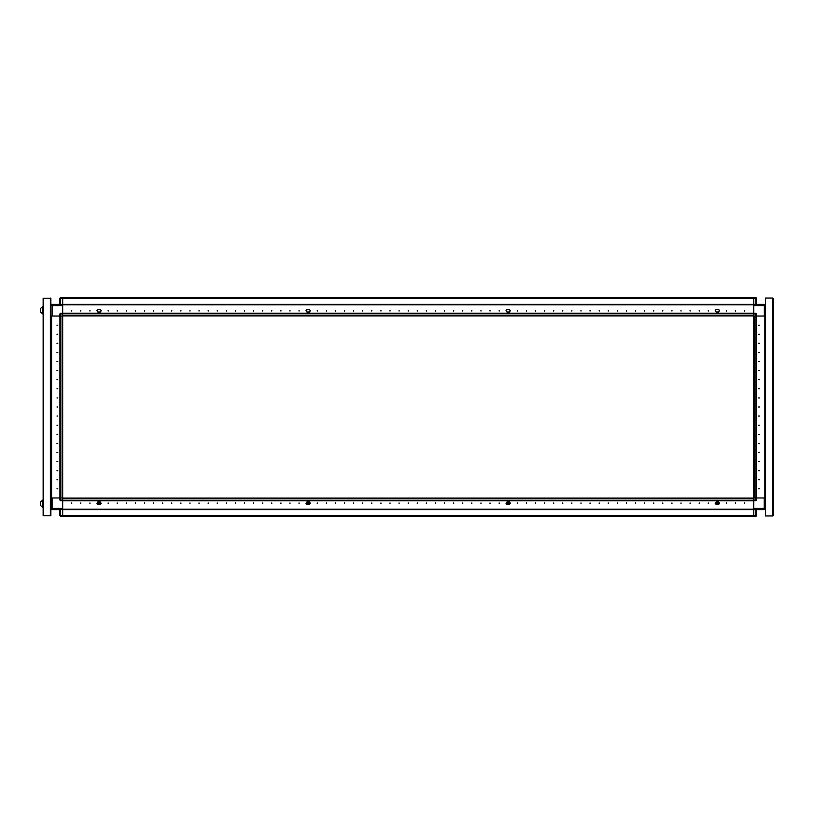 <?xml version="1.0" encoding="UTF-8"?>
<svg xmlns="http://www.w3.org/2000/svg" width="814" height="814" viewBox="0 0 814 814"><rect width="100%" height="100%" fill="white"/><g stroke="black" fill="none" stroke-linecap="round" stroke-linejoin="round"><path stroke-width="1.22" d="M753.754 297.792L753.754 298.372L62.647 298.372L62.647 297.792L753.754 297.792L62.647 297.792L62.647 304.334L753.754 304.334L753.754 297.792L756.298 297.944M62.647 494.149L62.647 500.752L62.647 500.172L753.754 500.172L753.754 500.752L755.84 500.752L755.84 497.934L753.754 497.934L753.754 313.248L753.754 313.828L62.647 313.828L62.647 304.884L753.754 304.884L62.647 304.884L62.647 304.334L52.198 304.334L52.198 305.606L50.926 305.606L52.198 304.334M753.754 497.934L753.754 500.752L62.647 500.752L62.647 516.208L62.647 515.628L753.754 515.628L753.754 516.208L60.562 516.208L59.829 515.486L60.501 516.208L60.562 515.486L59.829 515.486L59.829 509.666M756.481 316.066L756.481 497.934L755.891 497.934L755.891 316.066L754.334 316.066L754.334 497.934L755.891 497.934M755.84 497.934L756.572 497.934L756.572 500.03L753.754 500.03M50.926 508.394L52.106 508.394L52.106 509.666L764.204 509.666L764.204 497.934L756.572 497.934L764.845 497.934L764.845 316.066L764.845 497.934L765.475 497.934M753.754 500.752L753.754 516.208L756.298 516.056M753.754 516.208L755.84 516.208L755.84 509.666L765.384 509.666L765.384 508.862M753.754 313.97L756.572 313.97L756.572 316.066L755.84 316.066L755.84 313.248L62.647 313.248L62.647 319.851M765.475 316.066L756.572 316.066L764.295 316.066L764.295 304.334L753.754 304.334L753.754 305.606L765.475 305.606M42.959 507.57L42.959 499.938L40.7 501.841L40.7 505.667L43.101 507.57M62.647 508.394L52.106 508.394L52.106 497.934L59.829 497.934L59.829 500.03L59.829 497.934L60.562 497.934L60.562 500.752L59.829 500.03L62.647 500.03M50.926 497.934L51.557 497.934L51.557 316.066L50.926 316.066M59.921 497.934L59.921 316.066L60.501 316.066L60.501 497.934L62.068 497.934L62.068 316.066L60.501 316.066M42.959 310.246L42.959 306.43L40.7 308.333L40.7 312.159L42.959 314.062L42.959 310.246M62.647 313.248L60.562 313.248L60.562 316.066L59.829 316.066L59.829 313.97L62.647 313.97M60.104 297.944L60.562 304.334L51.007 304.334L51.007 305.138M50.376 515.761L43.101 515.761L43.101 298.239L50.926 298.239L50.926 515.761L50.376 515.761L50.376 298.239M753.754 508.394L765.475 508.394L764.204 509.666M753.754 515.486L756.572 515.486L756.572 509.666M755.84 304.334L755.84 297.792L756.572 298.514L756.572 304.334L765.384 304.334L765.384 304.955M753.754 298.514L756.572 298.514M62.647 298.514L59.829 298.514L59.829 304.334M744.657 310.338L744.657 311.06L744.657 310.338M735.561 310.338L735.561 311.06L735.561 310.338M726.464 310.338L726.464 311.06L726.464 310.338M708.282 310.338L708.282 311.06L708.282 310.338M699.185 310.338L699.185 311.06L699.185 310.338M690.099 310.338L690.099 311.06L690.099 310.338M681.003 310.338L681.003 311.06L681.003 310.338M671.906 310.338L671.906 311.06L671.906 310.338M662.82 310.338L662.82 311.06L662.82 310.338M653.723 310.338L653.723 311.06L653.723 310.338M644.627 310.338L644.627 311.06L644.627 310.338M635.531 310.338L635.531 311.06L635.531 310.338M626.444 310.338L626.444 311.06L626.444 310.338M617.348 310.338L617.348 311.06L617.348 310.338M608.251 310.338L608.251 311.06L608.251 310.338M599.165 310.338L599.165 311.06L599.165 310.338M590.069 310.338L590.069 311.06L590.069 310.338M580.972 310.338L580.972 311.06L580.972 310.338M571.886 310.338L571.886 311.06L571.886 310.338M562.789 310.338L562.789 311.06L562.789 310.338M553.693 310.338L553.693 311.06L553.693 310.338M544.597 310.338L544.597 311.06L544.597 310.338M535.51 310.338L535.51 311.06L535.51 310.338M526.414 310.338L526.414 311.06L526.414 310.338M517.317 310.338L517.317 311.06L517.317 310.338M499.135 310.338L499.135 311.06L499.135 310.338M490.038 310.338L490.038 311.06L490.038 310.338M480.952 310.338L480.952 311.06L480.952 310.338M471.855 310.338L471.855 311.06L471.855 310.338M462.759 310.338L462.759 311.06L462.759 310.338M453.663 310.338L453.663 311.06L453.663 310.338M444.576 310.338L444.576 311.06L444.576 310.338M435.48 310.338L435.48 311.06L435.48 310.338M426.383 310.338L426.383 311.06L426.383 310.338M417.297 310.338L417.297 311.06L417.297 310.338M408.201 310.338L408.201 311.06L408.201 310.338M399.104 310.338L399.104 311.06L399.104 310.338M390.018 310.338L390.018 311.06L390.018 310.338M380.921 310.338L380.921 311.06L380.921 310.338M371.825 310.338L371.825 311.06L371.825 310.338M362.729 310.338L362.729 311.06L362.729 310.338M353.642 310.338L353.642 311.06L353.642 310.338M344.546 310.338L344.546 311.06L344.546 310.338M335.449 310.338L335.449 311.06L335.449 310.338M326.363 310.338L326.363 311.06L326.363 310.338M317.267 310.338L317.267 311.06L317.267 310.338M299.084 310.338L299.084 311.06L299.084 310.338M289.988 310.338L289.988 311.06L289.988 310.338M280.891 310.338L280.891 311.06L280.891 310.338M271.795 310.338L271.795 311.06L271.795 310.338M262.708 310.338L262.708 311.06L262.708 310.338M253.612 310.338L253.612 311.06L253.612 310.338M244.515 310.338L244.515 311.06L244.515 310.338M235.429 310.338L235.429 311.06L235.429 310.338M226.333 310.338L226.333 311.06L226.333 310.338M217.236 310.338L217.236 311.06L217.236 310.338M208.15 310.338L208.15 311.06L208.15 310.338M199.054 310.338L199.054 311.06L199.054 310.338M189.957 310.338L189.957 311.06L189.957 310.338M180.861 310.338L180.861 311.06L180.861 310.338M171.774 310.338L171.774 311.06L171.774 310.338M162.678 310.338L162.678 311.06L162.678 310.338M153.581 310.338L153.581 311.06L153.581 310.338M144.495 310.338L144.495 311.06L144.495 310.338M135.399 310.338L135.399 311.06L135.399 310.338M126.302 310.338L126.302 311.06L126.302 310.338M117.216 310.338L117.216 311.06L117.216 310.338M108.12 310.338L108.12 311.06L108.12 310.338M89.927 310.338L89.927 311.06L89.927 310.338M80.84 310.338L80.84 311.06L80.84 310.338M71.744 310.338L71.744 311.06L71.744 310.338M509.686 309.971L510.409 310.704L509.686 311.426L510.409 310.704L509.503 309.432L506.959 309.432L506.043 310.704L506.959 311.976L509.503 311.976L506.959 311.976M718.833 309.971L719.556 310.704L718.833 311.426L719.556 310.704L718.65 309.432L716.106 309.432L715.191 310.704L716.106 311.976L718.65 311.976L716.106 311.976M97.568 309.971L96.846 310.704L97.568 311.426L96.846 310.704L97.751 309.432L100.295 309.432L101.211 310.704L100.295 311.976L97.751 311.976L100.295 311.976M306.715 309.971L305.993 310.704L306.715 311.426L305.993 310.704L306.898 309.432L309.442 309.432L310.358 310.704L309.442 311.976L306.898 311.976L309.442 311.976M98.148 503.337L99.064 504.242L99.969 503.337L99.064 502.421L98.148 503.337M100.295 502.574L101.211 503.296L100.295 504.029L101.17 503.337L100.295 502.024L97.751 502.024L100.295 502.024M509.686 502.574L510.409 503.296L509.686 504.029L510.409 503.296L509.503 502.024L506.959 502.024L509.503 502.024M718.833 502.574L719.556 503.296L718.833 504.029L719.556 503.296L718.65 502.024L716.106 502.024L718.65 502.024M97.568 502.574L97.751 502.024M306.715 502.574L305.993 503.296L306.715 504.029L305.993 503.296L306.898 502.024L309.442 502.024L306.898 502.024M71.744 503.663L71.744 502.94L71.744 503.663M80.84 503.663L80.84 502.94L80.84 503.663M89.927 503.663L89.927 502.94L89.927 503.663M108.12 503.663L108.12 502.94L108.12 503.663M117.216 503.663L117.216 502.94L117.216 503.663M126.302 503.663L126.302 502.94L126.302 503.663M135.399 503.663L135.399 502.94L135.399 503.663M144.495 503.663L144.495 502.94L144.495 503.663M153.581 503.663L153.581 502.94L153.581 503.663M162.678 503.663L162.678 502.94L162.678 503.663M171.774 503.663L171.774 502.94L171.774 503.663M180.861 503.663L180.861 502.94L180.861 503.663M189.957 503.663L189.957 502.94L189.957 503.663M199.054 503.663L199.054 502.94L199.054 503.663M208.15 503.663L208.15 502.94L208.15 503.663M217.236 503.663L217.236 502.94L217.236 503.663M226.333 503.663L226.333 502.94L226.333 503.663M235.429 503.663L235.429 502.94L235.429 503.663M244.515 503.663L244.515 502.94L244.515 503.663M253.612 503.663L253.612 502.94L253.612 503.663M262.708 503.663L262.708 502.94L262.708 503.663M271.795 503.663L271.795 502.94L271.795 503.663M280.891 503.663L280.891 502.94L280.891 503.663M289.988 503.663L289.988 502.94L289.988 503.663M299.084 503.663L299.084 502.94L299.084 503.663M317.267 503.663L317.267 502.94L317.267 503.663M326.363 503.663L326.363 502.94L326.363 503.663M335.449 503.663L335.449 502.94L335.449 503.663M344.546 503.663L344.546 502.94L344.546 503.663M353.642 503.663L353.642 502.94L353.642 503.663M362.729 503.663L362.729 502.94L362.729 503.663M371.825 503.663L371.825 502.94L371.825 503.663M380.921 503.663L380.921 502.94L380.921 503.663M390.018 503.663L390.018 502.94L390.018 503.663M399.104 503.663L399.104 502.94L399.104 503.663M408.201 503.663L408.201 502.94L408.201 503.663M417.297 503.663L417.297 502.94L417.297 503.663M426.383 503.663L426.383 502.94L426.383 503.663M435.48 503.663L435.48 502.94L435.48 503.663M444.576 503.663L444.576 502.94L444.576 503.663M453.663 503.663L453.663 502.94L453.663 503.663M462.759 503.663L462.759 502.94L462.759 503.663M471.855 503.663L471.855 502.94L471.855 503.663M480.952 503.663L480.952 502.94L480.952 503.663M490.038 503.663L490.038 502.94L490.038 503.663M499.135 503.663L499.135 502.94L499.135 503.663M517.317 503.663L517.317 502.94L517.317 503.663M526.414 503.663L526.414 502.94L526.414 503.663M535.51 503.663L535.51 502.94L535.51 503.663M544.597 503.663L544.597 502.94L544.597 503.663M553.693 503.663L553.693 502.94L553.693 503.663M562.789 503.663L562.789 502.94L562.789 503.663M571.886 503.663L571.886 502.94L571.886 503.663M580.972 503.663L580.972 502.94L580.972 503.663M590.069 503.663L590.069 502.94L590.069 503.663M599.165 503.663L599.165 502.94L599.165 503.663M608.251 503.663L608.251 502.94L608.251 503.663M617.348 503.663L617.348 502.94L617.348 503.663M626.444 503.663L626.444 502.94L626.444 503.663M635.531 503.663L635.531 502.94L635.531 503.663M644.627 503.663L644.627 502.94L644.627 503.663M653.723 503.663L653.723 502.94L653.723 503.663M662.82 503.663L662.82 502.94L662.82 503.663M671.906 503.663L671.906 502.94L671.906 503.663M681.003 503.663L681.003 502.94L681.003 503.663M690.099 503.663L690.099 502.94L690.099 503.663M699.185 503.663L699.185 502.94L699.185 503.663M708.282 503.663L708.282 502.94L708.282 503.663M726.464 503.663L726.464 502.94L726.464 503.663M735.561 503.663L735.561 502.94L735.561 503.663M744.657 503.663L744.657 502.94L744.657 503.663M309.442 502.574L310.317 503.337L309.442 504.029L310.358 503.296L309.442 502.024M715.913 504.029L715.191 503.296L716.106 502.024M506.766 504.029L506.043 503.296L506.959 502.024M759.391 488.838L758.658 488.838L759.391 488.838M759.391 479.751L758.658 479.751L759.391 479.751M759.391 470.655L758.658 470.655L759.391 470.655M759.391 461.558L758.658 461.558L759.391 461.558M759.391 452.462L758.658 452.462L759.391 452.462M759.391 443.376L758.658 443.376L759.391 443.376M759.391 434.279L758.658 434.279L759.391 434.279M759.391 425.183L758.658 425.183L759.391 425.183M759.391 416.096L758.658 416.096L759.391 416.096M759.391 407L758.658 407L759.391 407M759.391 397.904L758.658 397.904L759.391 397.904M759.391 388.817L758.658 388.817L759.391 388.817M759.391 379.721L758.658 379.721L759.391 379.721M759.391 370.624L758.658 370.624L759.391 370.624M759.391 361.538L758.658 361.538L759.391 361.538M759.391 352.442L758.658 352.442L759.391 352.442M759.391 343.345L758.658 343.345L759.391 343.345M759.391 334.249L758.658 334.249L759.391 334.249M759.391 325.162L758.658 325.162L759.391 325.162M507.275 503.337L508.18 504.242L509.096 503.337L508.18 502.421L507.275 503.337M506.949 503.998L506.959 504.568L509.503 504.568L506.959 504.568L509.422 504.568L510.297 503.337L509.422 502.096L506.959 502.096M716.422 503.337L717.327 504.242L718.243 503.337L717.327 502.421L716.422 503.337M716.096 503.998L716.106 504.568L718.65 504.568L716.106 504.568L718.569 504.568L719.444 503.337L718.569 502.096L716.106 502.096M57.011 325.162L57.743 325.162L57.011 325.162M57.011 334.249L57.743 334.249L57.011 334.249M57.011 343.345L57.743 343.345L57.011 343.345M57.011 352.442L57.743 352.442L57.011 352.442M57.011 361.538L57.743 361.538L57.011 361.538M57.011 370.624L57.743 370.624L57.011 370.624M57.011 379.721L57.743 379.721L57.011 379.721M57.011 388.817L57.743 388.817L57.011 388.817M57.011 397.904L57.743 397.904L57.011 397.904M57.011 407L57.743 407L57.011 407M57.011 416.096L57.743 416.096L57.011 416.096M57.011 425.183L57.743 425.183L57.011 425.183M57.011 434.279L57.743 434.279L57.011 434.279M57.011 443.376L57.743 443.376L57.011 443.376M57.011 452.462L57.743 452.462L57.011 452.462M57.011 461.558L57.743 461.558L57.011 461.558M57.011 470.655L57.743 470.655L57.011 470.655M57.011 479.751L57.743 479.751L57.011 479.751M57.011 488.838L57.743 488.838L57.011 488.838M307.295 503.337L308.211 504.242L309.117 503.337L308.211 502.421L307.295 503.337M509.686 311.426L509.503 311.976M718.833 311.426L718.65 311.976M97.568 311.426L97.751 311.976M306.715 311.426L306.898 311.976M753.754 315.974L62.647 315.974M100.295 502.096L97.822 502.096L96.947 503.337L97.822 504.568L100.295 504.568L97.751 504.568L100.295 504.568L100.295 504.029M309.442 309.432L306.898 309.432M100.295 309.432L97.751 309.432M716.106 309.432L718.65 309.432M506.959 309.432L509.503 309.432M309.442 502.096L306.97 502.096L306.105 503.337L306.97 504.568L309.442 504.568L306.898 504.568L309.442 504.568L309.442 504.029M62.647 509.116L753.754 509.116L62.647 509.116M306.715 504.029L306.898 504.568M97.568 504.029L97.751 504.568M718.833 504.029L718.65 504.568M509.686 504.029L509.503 504.568M62.647 498.026L753.754 498.026M765.384 497.934L765.384 316.066M773.259 298.331L773.3 515.567L772.751 515.944L773.28 515.638M772.751 298.056L765.475 298.056L765.475 515.944L772.751 515.944L772.751 298.056M753.754 327.523L753.754 333.689M753.754 480.311L753.754 486.477M755.84 509.666L753.754 509.666M755.84 500.752L756.572 500.03M755.84 516.208L756.572 515.486M753.754 316.066L755.84 316.066M753.754 313.248L753.754 305.606M765.475 305.138L764.295 304.334M756.572 313.97L755.84 313.248M506.949 502.574L506.074 503.337L506.44 503.947M716.096 502.574L715.221 503.337L715.587 503.947M62.647 485.063L62.647 497.934L60.562 497.934M62.647 500.752L60.562 500.752L59.829 500.03M50.926 508.862L52.106 509.666L51.007 509.666L51.007 509.045M62.647 321.377L62.647 323.524M60.562 316.066L62.647 316.066L62.647 328.937M62.647 330.474L62.647 332.621M62.647 335.887L62.647 338.034M62.647 339.56L62.647 341.707M62.647 344.983L62.647 347.13M62.647 348.657L62.647 350.803M62.647 354.08L62.647 356.227M62.647 357.753L62.647 359.9M62.647 363.166L62.647 365.313M62.647 366.839L62.647 368.986M62.647 372.263L62.647 374.409M62.647 375.936L62.647 378.083M62.647 381.359L62.647 383.506M62.647 385.032L62.647 387.179M62.647 390.445L62.647 392.592M62.647 394.129L62.647 396.265M62.647 399.542L62.647 401.689M62.647 403.215L62.647 405.362M62.647 408.638L62.647 410.785M62.647 412.311L62.647 414.458M62.647 417.735L62.647 419.871M62.647 421.408L62.647 423.555M62.647 426.821L62.647 428.968M62.647 430.494L62.647 432.641M62.647 435.917L62.647 438.064M62.647 439.591L62.647 441.737M62.647 445.014L62.647 447.161M62.647 448.687L62.647 450.834M62.647 454.1L62.647 456.247M62.647 457.773L62.647 459.92M62.647 463.197L62.647 465.343M62.647 466.87L62.647 469.017M62.647 472.293L62.647 474.44M62.647 475.966L62.647 478.113M62.647 481.379L62.647 483.526M62.647 490.476L62.647 492.623M62.647 327.889L62.647 486.111M62.647 305.606L52.198 305.606L52.198 316.066L59.829 316.066L51.557 316.066L51.557 497.934L59.829 497.934M51.007 316.066L51.007 497.934M60.562 304.334L62.647 304.334M59.829 298.514L60.562 297.792L62.647 297.792M60.562 313.248L59.829 313.97M43.244 298.239L50.193 298.239M50.783 298.239L50.193 298.056M50.783 515.761L43.244 515.761M50.926 510.48L50.926 515.394M753.754 313.207L62.647 313.207M753.754 304.304L62.647 304.304M753.754 315.394L62.647 315.394M62.647 500.793L753.754 500.793M62.647 509.696L753.754 509.696M62.647 498.606L753.754 498.606M765.425 497.934L765.425 316.066M756.511 497.934L756.511 316.066M60.562 509.666L60.562 515.486L62.647 515.486M50.977 316.066L50.977 497.934M59.89 316.066L59.89 497.934M43.651 515.761L43.651 298.239"/></g></svg>
